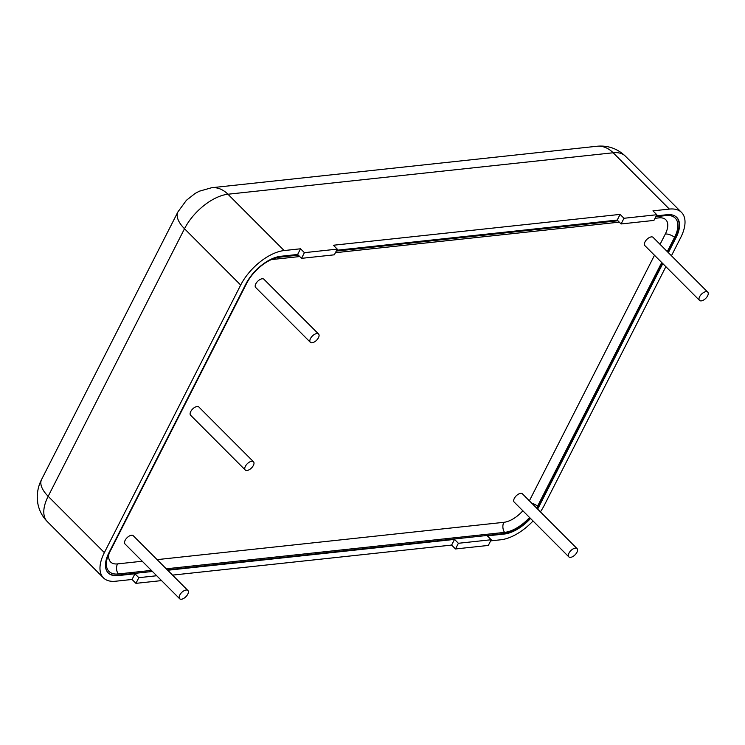 <?xml version="1.0" encoding="UTF-8"?>
<svg xmlns="http://www.w3.org/2000/svg" width="745" height="745" viewBox="0 0 745 745"><rect width="100%" height="100%" fill="white"/><g stroke="black" fill="none" stroke-linecap="round" stroke-linejoin="round"><path stroke-width="1.12" d="M707.75 292.152L653.114 237.385A5.83 2.98 135.1 0 0 646.194 240.132A5.83 2.98 135.1 0 0 644.863 245.617L699.499 300.384A5.83 2.98 -44.9 0 1 701.52 294.154A5.83 2.98 -44.9 0 1 707.75 292.152A5.83 2.98 -44.9 0 1 706.418 297.637A5.83 2.98 -44.9 0 1 699.499 300.384M253.496 461.76L198.868 407.003A5.83 2.98 135.1 0 0 191.949 409.75A5.83 2.98 135.1 0 0 190.608 415.235L245.245 470.002A5.83 2.98 -44.9 0 1 247.266 463.772A5.83 2.98 -44.9 0 1 253.496 461.76A5.83 2.98 -44.9 0 1 252.164 467.245A5.83 2.98 -44.9 0 1 245.245 470.002M577.068 548.618L522.441 493.861A5.83 2.98 135.1 0 0 515.521 496.608A5.83 2.98 135.1 0 0 514.19 502.093L568.817 556.85A5.83 2.98 -44.9 0 1 570.838 550.62A5.83 2.98 -44.9 0 1 577.068 548.618A5.83 2.98 -44.9 0 1 575.736 554.103A5.83 2.98 -44.9 0 1 568.817 556.85M187.898 590.506L133.271 535.739A5.83 2.98 135.1 0 0 126.352 538.495A5.83 2.98 135.1 0 0 125.02 543.98L179.647 598.738A5.83 2.98 -44.9 0 1 181.668 592.508A5.83 2.98 -44.9 0 1 187.898 590.506A5.83 2.98 -44.9 0 1 186.567 595.991A5.83 2.98 -44.9 0 1 179.647 598.738M318.581 334.03L263.944 279.273A5.83 2.98 135.1 0 0 257.025 282.02A5.83 2.98 135.1 0 0 255.693 287.505L310.33 342.262A5.83 2.98 -44.9 0 1 312.351 336.042A5.83 2.98 -44.9 0 1 318.581 334.03A5.83 2.98 -44.9 0 1 317.249 339.515A5.83 2.98 -44.9 0 1 310.33 342.262M151.375 570.4L118.241 573.967A30.34 15.533 -44.9 0 1 107.802 569.916A30.34 15.533 -44.9 0 1 109.664 552.222L246.642 283.379A30.34 15.533 -44.9 0 1 279.654 257.165L298.335 255.153M529.565 517.514A30.34 15.533 -44.9 0 1 504.561 532.386L166.247 568.798M336.265 251.074L617.903 220.762M655.833 216.674L665.983 215.584A30.34 15.533 -44.9 0 1 673.75 216.963A30.34 15.533 -44.9 0 1 674.56 237.329L667.287 251.596M661.718 262.519L537.573 506.172A30.34 15.533 -44.9 0 1 536.568 508.025M152.455 571.471L117.598 575.224A31.933 16.353 -44.9 0 1 108.044 572.728M530.151 518.092A31.933 16.353 -44.9 0 1 503.918 533.653L167.318 569.878M662.407 263.199L538.672 506.051A31.933 16.353 -44.9 0 1 537.22 508.677M676.562 217.205A31.933 16.353 -44.9 0 1 675.65 237.208L667.976 252.276M656.243 215.864L667.008 214.709A31.933 16.353 -44.9 0 1 676.758 217.4A31.933 16.353 -44.9 0 1 676.041 237.599L668.358 252.667M653.924 220.418L621.088 223.956L623.984 218.276L656.82 214.737L653.924 220.418M336.675 250.264L617.214 220.073L621.088 223.956M334.356 254.809L301.52 258.347L304.416 252.667L337.252 249.128L334.356 254.809M161.553 580.597L135.925 583.354L132.051 579.47L134.947 573.79L117.98 575.615A31.933 16.353 -44.9 0 1 108.239 572.924A31.933 16.353 -44.9 0 1 108.956 552.725L245.934 283.882A31.933 16.353 -44.9 0 1 280.688 256.289L297.646 254.464L301.52 258.347M662.789 263.59L539.054 506.432A31.933 16.353 -44.9 0 1 537.611 509.058M530.533 518.473A31.933 16.353 -44.9 0 1 504.309 534.035L487.342 535.86L491.216 539.743L488.32 545.424L455.493 548.963L458.389 543.282L491.216 539.743M455.493 548.963L451.619 545.07L454.515 539.399L458.389 543.282M617.214 220.073L620.11 214.392L623.984 218.276M132.051 579.47L115.633 581.23A39.923 20.441 -44.9 0 1 103.453 577.878A39.923 20.441 -44.9 0 1 104.356 552.622L240.691 285.046A39.923 20.441 -44.9 0 1 284.124 250.553L227.942 194.231A31.933 23.132 -96.1 0 0 211.664 187.721L199.325 191.204L195.143 193.43L186.371 200.331L177.934 211.878A31.933 14.742 27 0 0 184.509 228.734A39.923 20.441 -44.9 0 1 227.942 194.231L613.172 152.772L669.355 209.084L652.946 210.854L656.82 214.737M297.646 254.464L300.542 248.783L304.416 252.667M620.11 214.392L333.378 245.245L337.252 249.128M135.925 583.354L138.821 577.673L156.711 575.745M134.947 573.79L138.821 577.673M454.515 539.399L167.774 570.251L171.629 574.19M284.124 250.553L300.542 248.783M533.038 520.988A39.923 20.441 -44.9 0 1 500.864 539.771L490.638 540.87M665.872 266.682L544.306 505.278A39.923 20.441 -44.9 0 1 540.395 511.852M669.355 209.084A39.923 20.441 -44.9 0 1 681.545 212.446A39.923 20.441 -44.9 0 1 680.641 237.702L671.441 255.758M451.619 545.07L172.542 575.112M142.239 561.236L117.514 563.9A22.518 11.529 -44.9 0 1 109.021 553.535M522.85 510.772A22.518 11.529 -44.9 0 1 503.834 522.32L157.102 559.635M654.995 218.313L658.952 217.885A22.518 11.529 -44.9 0 1 665.322 234.023L660.061 244.351M654.492 255.274L529.378 500.817M271.04 259.716A22.518 11.529 -44.9 0 1 272.633 259.465L299.732 256.55M335.427 252.704L619.291 222.15M118.241 573.967A7.981 5.783 83.9 0 1 117.514 563.9M504.561 532.386A7.981 5.783 83.9 0 1 503.834 522.32M272.633 259.465A7.981 5.783 83.9 0 1 272.949 258.906M658.952 217.885A7.981 5.783 83.9 0 1 660.144 216.208M537.573 506.172A7.981 3.688 27 0 0 531.79 503.238M665.322 234.023A7.981 3.688 -153 0 1 674.56 237.329M596.894 146.262C607.808 145.21 617.288 148.506 625.353 156.133A39.923 20.441 -44.9 0 0 613.172 152.772A31.933 23.132 -96.1 0 0 596.894 146.262L211.664 187.721M177.934 211.878L41.599 479.454A31.933 14.742 27 0 0 48.164 496.31L184.509 228.734L240.691 285.046M41.599 479.454C38.889 484.66 37.436 490.322 37.25 496.44L37.753 503.089C39.01 510.213 42.186 516.369 47.27 521.556A39.923 20.441 -44.9 0 1 48.164 496.31L104.356 552.622M625.353 156.133L681.545 212.446M47.27 521.556L103.453 577.878"/></g></svg>

